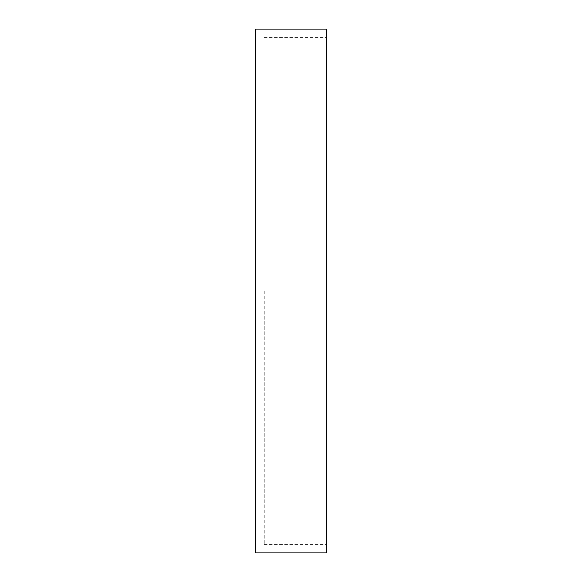 <?xml version="1.0" encoding="UTF-8"?>
<svg xmlns="http://www.w3.org/2000/svg" width="582" height="582" viewBox="0 0 582 582"><rect width="100%" height="100%" fill="white"/><g stroke="black" fill="none" stroke-linecap="round" stroke-linejoin="round"><path stroke-width="0.44" stroke-dasharray="2.91 2.18" d="M255.796 29.1L255.796 552.9M326.204 29.1L326.204 552.9M326.204 291L326.204 544.454L326.204 291M264.25 291L264.25 544.454L264.25 291M264.25 544.454L326.204 544.454M264.25 37.546L326.204 37.546"/><path stroke-width="0.87" d="M255.796 552.9L255.796 29.1L326.204 29.1L326.204 552.9L255.796 552.9"/></g></svg>
